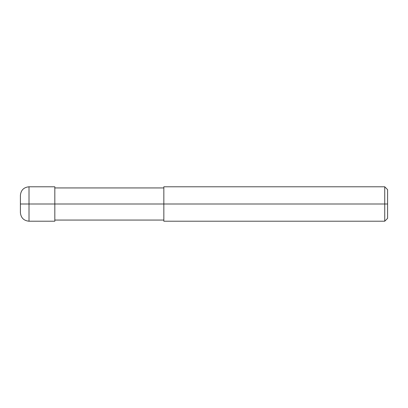 <?xml version="1.0" encoding="UTF-8"?>
<svg xmlns="http://www.w3.org/2000/svg" width="408" height="408" viewBox="0 0 408 408"><rect width="100%" height="100%" fill="white"/><g stroke="black" fill="none" stroke-linecap="round" stroke-linejoin="round"><path stroke-width="0.61" d="M54.825 204L54.825 221.213L54.825 186.787L54.825 204L29.009 204L29.009 186.787L29.009 204L20.4 204L20.4 195.391L20.4 212.609L20.4 204L29.009 204L29.009 186.787L29.009 221.213L29.009 204L29.009 221.213L29.009 204L54.825 204L54.825 221.213L54.825 204L163.838 204L54.825 204M387.6 204L387.6 218.341L387.6 189.659L387.6 204L384.734 204L384.734 186.787L384.734 204L163.838 204L163.838 186.787L163.838 221.213L163.838 204L384.734 204L384.734 186.787L384.734 221.213L384.734 204L384.734 221.213L384.734 204L387.6 204L387.6 218.341L387.6 204M54.825 186.787L29.009 186.787C23.781 187.298 20.91 190.169 20.4 195.391M54.825 221.213L29.009 221.213C23.781 220.703 20.91 217.831 20.4 212.609M54.825 187.935L163.838 187.935M163.838 186.787L384.734 186.787L387.6 189.659M54.825 220.065L163.838 220.065M163.838 221.213L384.734 221.213L387.6 218.341"/></g></svg>
